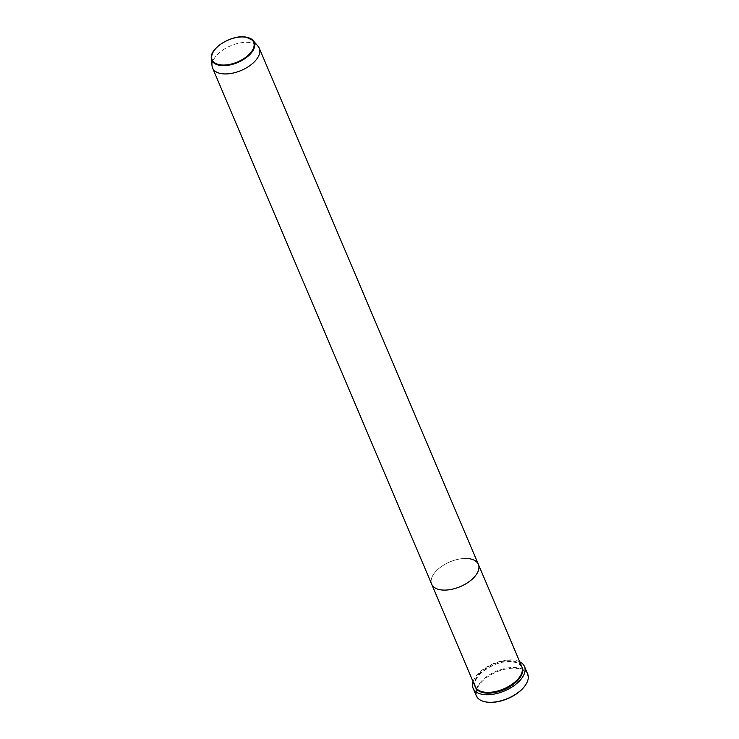 <?xml version="1.0" encoding="UTF-8"?>
<svg xmlns="http://www.w3.org/2000/svg" width="739" height="739" viewBox="0 0 739 739"><rect width="100%" height="100%" fill="white"/><g stroke="black" fill="none" stroke-linecap="round" stroke-linejoin="round"><path stroke-width="0.55" stroke-dasharray="3.69 2.77" d="M485.699 701.911A27.389 14.475 157 0 1 481.902 681.644A27.389 14.475 157 0 1 517.827 668.518A27.389 14.475 157 0 1 525.531 685.007M527.655 673.986A27.897 14.743 -23 0 0 517.947 667.816A27.897 14.743 -23 0 0 487.777 675.862A27.897 14.743 -23 0 0 476.295 695.787M475.094 686.476A25.366 13.404 157 0 1 485.532 668.361A25.366 13.404 157 0 1 512.958 661.045A25.366 13.404 157 0 1 521.789 666.652M469.542 558.758A25.366 13.404 157 0 0 442.116 566.083A25.366 13.404 157 0 0 431.678 584.198A25.366 13.404 157 0 1 442.116 566.083A25.366 13.404 157 0 1 469.542 558.758A25.366 13.404 157 0 1 478.373 564.374M473.034 681.617A27.897 14.743 157 0 1 514.75 660.278A27.897 14.743 157 0 1 519.729 661.793M212.038 65.845A25.366 13.404 157 0 1 224.758 48.82A25.366 13.404 157 0 1 250.447 42.603A25.366 13.404 157 0 1 258.077 46.298M475.269 686.864A25.366 13.404 157 0 1 486.197 668.934A25.366 13.404 157 0 1 513.3 661.83A25.366 13.404 157 0 1 521.946 667.058M216.897 47.361A23.02 12.166 157 0 1 241.404 36.95M513.051 661.941C517.476 662.726 520.293 664.49 521.494 667.252C527.276 677.109 500.238 695.556 484.174 691.981C479.74 691.196 476.932 689.432 475.731 686.67C469.939 676.813 496.987 658.366 513.051 661.941"/><path stroke-width="1.11" d="M525.531 685.007A27.389 14.475 157 0 1 525.401 685.201A27.389 14.475 157 0 1 486.465 702.05A27.389 14.475 157 0 1 485.929 701.958A27.389 14.475 157 0 1 485.699 701.911M473.099 688.258L476.295 695.787A27.897 14.743 -23 0 0 485.458 701.865A27.897 14.743 -23 0 0 486.003 701.967A27.897 14.743 -23 0 0 525.66 684.804A27.897 14.743 -23 0 0 527.655 673.986L524.459 666.458A27.897 14.743 157 0 1 512.977 686.383A27.897 14.743 157 0 1 482.807 694.429A27.897 14.743 157 0 1 473.099 688.258A27.897 14.743 157 0 1 473.034 681.617M469.542 558.758A25.366 13.404 157 0 1 478.373 564.374L521.789 666.652A25.366 13.404 157 0 1 511.351 684.767A25.366 13.404 157 0 1 483.925 692.083A25.366 13.404 157 0 1 475.094 686.476L431.678 584.198A25.366 13.404 157 0 0 440.509 589.805A25.366 13.404 157 0 1 431.678 584.198L212.583 68.034A25.366 13.404 157 0 1 212.038 65.845L211.345 58.289A23.02 12.166 157 0 1 216.897 47.361M478.373 564.374A25.366 13.404 157 0 1 467.935 582.489A25.366 13.404 157 0 1 440.509 589.805A25.366 13.404 157 0 0 467.935 582.489A25.366 13.404 157 0 0 478.373 564.374L259.278 48.22A25.366 13.404 157 0 1 248.84 66.334A25.366 13.404 157 0 1 221.414 73.651A25.366 13.404 157 0 1 212.583 68.034M519.729 661.793A27.897 14.743 157 0 1 524.459 666.458M241.404 36.95A23.02 12.166 157 0 1 246.207 37.199A23.02 12.166 157 0 1 253.126 40.553L258.077 46.298A25.366 13.404 157 0 1 259.278 48.22M521.946 667.058A25.366 13.404 157 0 1 512.007 685.339A25.366 13.404 157 0 1 484.257 692.877A25.366 13.404 157 0 1 475.269 686.864M245.801 37.209A22.53 11.907 -23 0 0 216.01 48.257A22.53 11.907 -23 0 0 220.01 64.783A22.53 11.907 -23 0 0 249.791 53.725A22.53 11.907 -23 0 0 245.801 37.209M219.852 65.374A23.02 12.166 157 0 1 211.345 58.289C209.562 47.998 232.462 34.28 246.05 37.098L253.126 40.553A23.02 12.166 157 0 1 246.226 57.679A23.02 12.166 157 0 1 219.852 65.374M485.929 701.958L485.458 701.865"/></g></svg>
